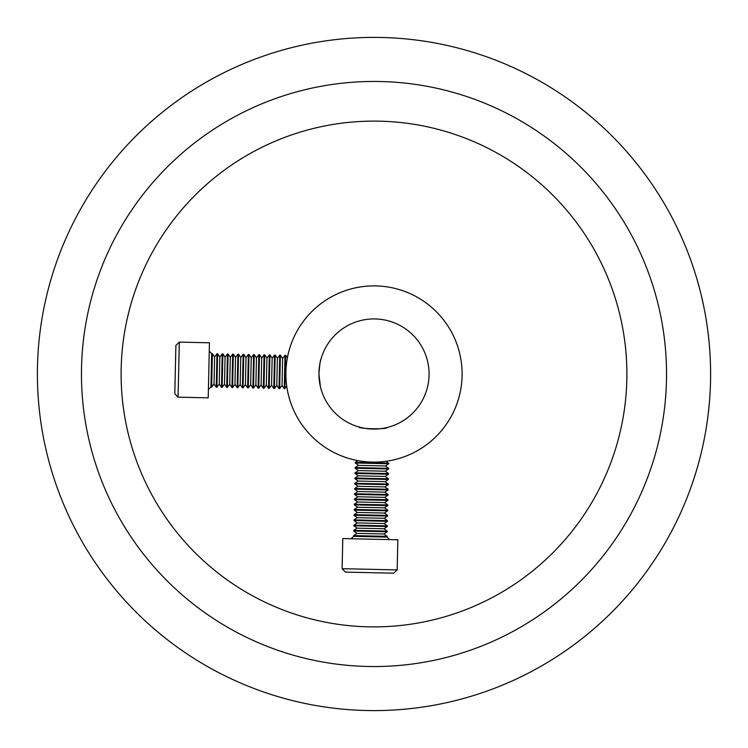 <?xml version="1.0" encoding="UTF-8"?>
<svg xmlns="http://www.w3.org/2000/svg" width="748" height="748" viewBox="0 0 748 748"><rect width="100%" height="100%" fill="white"/><g stroke="black" fill="none" stroke-linecap="round" stroke-linejoin="round"><path stroke-width="1.12" d="M318.929 374L320.443 386.819L318.929 374C319.611 364.856 320.331 359.797 321.07 358.806C320.322 359.797 319.611 364.865 318.929 374A55.072 55.072 0 0 0 374 429.072A55.072 55.072 0 0 0 429.072 374A55.072 55.072 0 0 0 374 318.929A55.072 55.072 0 0 0 318.929 374M358.806 426.93C357.89 428.885 387.632 429.558 386.819 427.557C387.642 429.558 357.89 428.894 358.806 426.93M285.886 374A88.114 88.114 0 0 0 374 462.114A88.114 88.114 0 0 0 462.114 374A88.114 88.114 0 0 0 374 285.886A88.114 88.114 0 0 0 285.886 374M626.889 374A252.889 252.889 0 0 0 374 121.111A252.889 252.889 0 0 0 121.111 374A252.889 252.889 0 0 0 374 626.889A252.889 252.889 0 0 0 626.889 374M81.457 374A292.543 292.543 0 0 0 374 666.543A292.543 292.543 0 0 0 666.543 374A292.543 292.543 0 0 0 374 81.457A292.543 292.543 0 0 0 81.457 374M37.4 374A336.6 336.6 0 0 0 374 710.6A336.6 336.6 0 0 0 710.6 374A336.6 336.6 0 0 0 374 37.4A336.6 336.6 0 0 0 37.4 374M284.885 388.754L285.633 355.281L284.997 355.272L284.249 388.745L286.736 386.239M282.622 358.498L280.406 355.169L279.659 388.642L282.024 385.416L282.622 358.498L284.997 355.272M279.659 388.642L279.013 388.53L279.761 355.15L277.396 358.376L275.171 355.048L274.535 355.038L273.787 388.511L274.432 388.427L275.171 355.048M274.423 388.521L276.797 385.295L277.396 358.376M272.16 358.264L269.944 354.935L269.196 388.408L271.561 385.183L272.16 358.264L274.535 355.038M269.196 388.408L268.551 388.296L269.299 354.917L266.933 358.142L264.708 354.814L264.072 354.804L263.324 388.277L263.969 388.203L264.708 354.814M263.96 388.287L266.335 385.061L266.933 358.142M261.697 358.03L259.481 354.702L258.733 388.175L261.099 384.949L261.697 358.03L264.072 354.804M258.733 388.175L258.088 388.156L258.836 354.683L256.471 357.909L254.245 354.58L253.609 354.571L252.861 388.044L253.507 388.053L254.245 354.58M253.507 388.053L255.872 384.827L256.471 357.909M251.244 357.796L249.019 354.468L248.271 387.941L250.636 384.715L251.244 357.796L253.609 354.571M248.271 387.941L247.625 387.922L248.373 354.449L246.008 357.675L243.783 354.346L243.147 354.337L242.399 387.81L243.044 387.819L243.783 354.346M243.044 387.819L245.409 384.594L246.008 357.675M240.781 357.563L238.556 354.234L237.808 387.707L240.183 384.407L240.781 357.563L243.147 354.337M237.808 387.707L237.163 387.688L237.911 354.215L235.545 357.441L233.329 354.113L232.684 354.103L231.936 387.576L232.581 387.595L233.329 354.113M232.581 387.595L234.947 384.369L235.545 357.441M230.319 357.329L228.093 354L227.345 387.473L229.72 384.173L230.319 357.329L232.684 354.103M227.345 387.473L226.709 387.371L227.448 353.982L225.083 357.207L222.867 353.879L222.221 353.869L221.473 387.342L222.119 387.361L222.867 353.879M222.119 387.361L224.484 384.135L225.083 357.207M219.856 357.095L217.631 353.767L216.883 387.24L219.258 383.939L219.856 357.095L222.221 353.869M216.883 387.24L216.247 387.137L216.995 353.748L214.62 356.974L212.404 353.645L211.665 353.636L210.917 387.109L208.393 389.521M212.404 353.645L211.656 387.127L214.022 383.902L214.62 356.974M208.215 397.843L209.44 342.79L179.314 342.116L178.08 397.169L208.215 397.843M178.08 397.169L174.808 393.747L175.406 367.025L175.892 345.389L179.314 342.116M388.754 463.115L355.319 462.367L355.272 463.003L388.745 463.751L386.239 461.264M358.498 465.378L355.169 467.594L388.642 468.341L385.416 465.976L358.498 465.378L355.272 463.003M388.642 468.341L388.623 468.987L355.15 468.239L358.376 470.604L355.048 472.829L355.038 473.465L388.511 474.213L388.521 473.578L355.085 472.829M388.521 473.578L385.295 471.203L358.376 470.604M358.264 475.84L354.935 478.056L388.408 478.804L385.183 476.439L358.264 475.84L355.038 473.465M388.408 478.804L388.39 479.449L354.917 478.701L358.142 481.067L354.814 483.292L354.804 483.928L388.277 484.676L388.287 484.04L354.851 483.292M388.287 484.04L385.061 481.665L358.142 481.067M358.03 486.303L354.702 488.519L388.175 489.267L384.949 486.901L358.03 486.303L354.804 483.928M388.175 489.267L388.156 489.912L354.683 489.164L357.909 491.53L354.58 493.755L354.571 494.391L388.044 495.139L388.053 494.493L354.617 493.755M388.053 494.493L384.827 492.128L357.909 491.53M357.796 496.756L354.468 498.981L387.941 499.729L384.715 497.364L357.796 496.756L354.571 494.391M387.941 499.729L387.922 500.375L354.449 499.627L357.675 501.992L354.346 504.217L354.337 504.853L387.81 505.601L387.819 504.956L354.384 504.217M387.819 504.956L384.594 502.591L357.675 501.992M357.563 507.219L354.234 509.444L387.707 510.192L384.481 507.827L357.563 507.219L354.337 504.853M387.707 510.192L387.688 510.837L354.215 510.089L357.441 512.455L354.113 514.671L354.103 515.316L387.576 516.064L387.595 515.419L354.15 514.68M387.595 515.419L384.369 513.053L357.441 512.455M357.329 517.681L354 519.907L387.473 520.655L384.248 518.289L357.329 517.681L354.103 515.316M387.473 520.655L387.464 521.291L353.982 520.552L357.207 522.917L353.879 525.133L353.869 525.779L387.342 526.527L387.361 525.881L353.916 525.133M387.361 525.881L384.135 523.516L357.207 522.917M357.095 528.144L353.767 530.369L387.24 531.117L384.014 528.752L357.095 528.144L353.869 525.779M387.24 531.117L387.23 531.753L353.748 531.005L356.974 533.38L353.645 535.596L353.636 536.335L387.109 537.083L389.521 539.607M353.682 535.596L387.127 536.344L383.902 533.979L356.974 533.38M397.843 539.785L342.79 538.56L342.116 568.686L397.169 569.92L397.843 539.785M397.169 569.92L393.747 573.192L345.389 572.108L342.116 568.686M282.024 385.416L284.249 388.745M276.797 385.295L279.013 388.623M271.561 385.183L273.787 388.511M266.335 385.061L268.551 388.39M261.099 384.949L263.324 388.277M255.872 384.827L258.088 388.156M250.636 384.715L252.861 388.044M245.409 384.594L247.625 387.922M240.173 384.481L242.399 387.81M234.947 384.369L237.163 387.688M229.711 384.248L231.936 387.576M224.484 384.135L226.709 387.464M219.248 384.014L221.473 387.342M214.022 383.902L216.247 387.23M211.665 353.636L209.253 351.111M211.656 387.127L210.917 387.109M217.631 353.767L216.995 353.748M228.093 354L227.448 353.982M238.556 354.234L237.911 354.215M249.019 354.468L248.373 354.449M259.481 354.702L258.836 354.683M269.944 354.935L269.299 354.917M280.406 355.169L279.761 355.15M287.372 357.881L285.633 355.281M385.416 465.976L388.745 463.751M385.295 471.203L388.623 468.987M385.183 476.439L388.511 474.213M385.061 481.665L388.39 479.449M384.949 486.901L388.277 484.676M384.827 492.128L388.156 489.912M384.715 497.364L388.044 495.139M384.594 502.591L387.922 500.375M384.481 507.827L387.81 505.601M384.369 513.053L387.688 510.837M384.248 518.289L387.576 516.064M384.135 523.516L387.464 521.291M384.014 528.752L387.342 526.527M383.902 533.979L387.23 531.753M353.636 536.335L351.111 538.747M387.127 536.344L387.109 537.083M353.767 530.369L353.748 531.005M354 519.907L353.982 520.552M354.234 509.444L354.215 510.089M354.468 498.981L354.449 499.627M354.702 488.519L354.683 489.164M354.935 478.056L354.917 478.701M355.169 467.594L355.15 468.239M357.881 460.628L355.281 462.367"/></g></svg>

